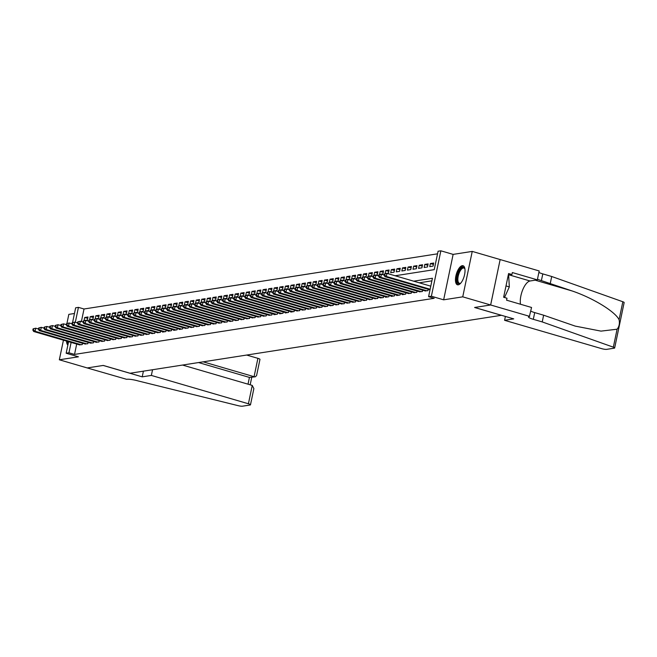 <?xml version="1.0" encoding="UTF-8"?>
<svg xmlns="http://www.w3.org/2000/svg" width="657" height="657" viewBox="0 0 657 657"><rect width="100%" height="100%" fill="white"/><g stroke="black" fill="none" stroke-linecap="round" stroke-linejoin="round"><path stroke-width="0.99" d="M462.241 265.683A9.929 4.057 -73.7 0 0 456.098 275.028A9.929 4.057 -73.7 0 0 457.453 284.785A9.929 4.057 -73.7 0 0 458.241 284.834A9.929 4.057 -73.7 0 0 464.384 275.488A9.929 4.057 -73.7 0 0 463.021 265.724A9.929 4.057 -73.7 0 0 462.241 265.683M66.554 341.09A9.929 4.057 -73.7 0 0 67.86 345.097M395.136 275.759L434.228 269.657L438.079 251.245L440.863 250.81L431.378 296.233L428.586 296.668L432.437 278.256L413.688 281.18M529.706 316.378L490.656 304.979L474.683 307.468L513.733 318.875L504.584 320.304L601.64 348.645A3.819 0.657 -168.2 0 0 606.657 349.36L614.27 348.169A3.819 0.657 -168.2 0 0 614.656 347.98A3.819 0.657 -168.2 0 0 613.342 347.175L542.23 321.922L533.303 319.318A8.911 1.536 11.8 0 1 528.483 316.888A8.911 1.536 11.8 0 1 529.394 316.428L531.562 307.476L506.572 300.183L506.982 298.221L503.64 297.243L508.592 273.542L511.934 274.519L512.345 272.556L537.336 279.857L539.192 270.955L472.235 251.409L453.133 254.39L440.863 250.81M74.463 313.488L68.829 314.366L66.915 323.507M72.557 322.612L75.654 307.796L78.438 307.369L75.325 322.275M437.537 253.824L84.022 308.995L78.438 307.369M490.656 304.979L500.149 259.548L490.631 304.979L462.742 296.841L472.235 251.409M63.433 340.178L59.335 359.79L78.438 356.808L66.16 353.228L68.574 341.681M490.631 304.979L474.6 307.484L501.373 315.303L130.029 373.25L103.256 365.432L87.225 367.936L59.335 359.79M424.677 290.772L427.937 290.657L428.224 289.302M419.109 291.642L422.361 291.527L422.648 290.172M413.532 292.513L416.793 292.398L417.072 291.043M407.956 293.383L411.216 293.268L411.496 291.913M402.38 294.246L402.289 294.665L405.64 294.139L405.919 292.784M396.803 295.116L396.713 295.535L400.064 295.009L400.343 293.654M391.227 295.987L391.137 296.406L394.487 295.88L394.767 294.525M385.651 296.857L385.56 297.276L388.911 296.75L389.19 295.395M380.075 297.728L383.335 297.621L383.614 296.266M374.498 298.598L377.759 298.492L378.038 297.136M368.922 299.469L372.182 299.362L372.462 298.007M363.346 300.339L366.606 300.233L366.893 298.878M357.769 301.21L361.03 301.103L361.317 299.748M352.193 302.08L355.453 301.974L355.741 300.619M346.617 302.951L349.877 302.844L350.165 301.489M341.04 303.821L344.301 303.715L344.588 302.36M335.472 304.692L338.725 304.577L339.012 303.23M329.896 305.562L333.148 305.448L333.436 304.101M324.32 306.433L327.58 306.318L327.859 304.971M318.744 307.304L322.004 307.189L322.283 305.834M313.167 308.174L316.428 308.059L316.707 306.704M307.591 309.045L310.851 308.93L311.131 307.575M302.015 309.915L305.275 309.8L305.554 308.445M296.438 310.786L299.699 310.671L299.978 309.316M290.862 311.648L290.78 312.067L294.122 311.541L294.402 310.186M285.286 312.518L285.204 312.937L288.546 312.412L288.825 311.057M279.71 313.389L279.627 313.808L282.97 313.282L283.249 311.927M274.133 314.26L274.051 314.678L277.394 314.153L277.681 312.798M268.557 315.13L271.817 315.023L272.105 313.668M262.981 316.001L266.241 315.894L266.528 314.539M257.404 316.871L260.665 316.764L260.952 315.409M251.828 317.742L255.088 317.635L255.376 316.28M246.26 318.612L249.512 318.505L249.8 317.15M240.684 319.483L243.936 319.376L244.223 318.021M235.107 320.353L238.368 320.246L238.647 318.891M229.531 321.224L232.792 321.117L233.071 319.762M223.955 322.094L227.215 321.979L227.494 320.632M218.379 322.965L221.639 322.85L221.918 321.503M212.802 323.835L216.063 323.72L216.342 322.373M207.226 324.706L210.486 324.591L210.766 323.236M201.65 325.576L204.91 325.461L205.189 324.106M196.073 326.447L199.334 326.332L199.613 324.977M190.497 327.317L193.758 327.202L194.045 325.847M184.921 328.188L188.181 328.073L188.469 326.718M179.345 329.05L179.262 329.469L182.605 328.943L182.892 327.588M173.768 329.921L173.686 330.34L177.029 329.814L177.316 328.459M168.192 330.791L168.11 331.21L171.452 330.685L171.74 329.329M162.624 331.662L162.534 332.081L165.876 331.555L166.164 330.2M157.048 332.532L160.3 332.426L160.587 331.071M151.471 333.403L154.732 333.296L155.011 331.941M145.895 334.273L149.155 334.167L149.435 332.812M140.319 335.144L143.579 335.037L143.858 333.682M134.742 336.014L138.003 335.908L138.282 334.553M129.166 336.885L132.427 336.778L132.706 335.423M123.59 337.755L126.85 337.649L127.13 336.294M118.014 338.626L121.274 338.519L121.553 337.164M112.437 339.497L115.698 339.39L115.977 338.035M106.861 340.367L110.121 340.252L110.401 338.905M101.285 341.238L104.545 341.123L104.833 339.776M95.708 342.108L98.969 341.993L99.256 340.638M90.132 342.979L93.393 342.864L93.68 341.509M84.556 343.849L87.816 343.734L88.104 342.379M87.718 318.399L84.671 317.503L88.013 316.978L87.373 320.049L84.03 320.575L84.671 317.503M93.294 317.528L90.247 316.633L93.59 316.116L92.949 319.179L89.607 319.704L90.247 316.633M98.87 316.658L95.823 315.762L99.166 315.245L98.525 318.308L95.175 318.834L95.823 315.762M104.447 315.787L101.4 314.892L104.742 314.375L104.102 317.438L100.751 317.963L101.4 314.892M110.023 314.917L106.968 314.021L110.319 313.504L109.678 316.567L106.327 317.093L106.968 314.021M115.599 314.046L112.544 313.151L115.895 312.633L115.254 315.697L111.904 316.222L112.544 313.151M121.175 313.175L118.12 312.28L121.471 311.763L120.831 314.834L117.48 315.352L118.12 312.28M126.752 312.305L123.697 311.41L127.047 310.892L126.407 313.964L123.056 314.481L123.697 311.41M132.328 311.434L129.273 310.539L132.624 310.022L131.975 313.093L128.632 313.611L129.273 310.539M137.904 310.564L134.849 309.669L138.192 309.151L137.551 312.223L134.209 312.74L134.849 309.669M143.472 309.693L140.426 308.806L143.768 308.281L143.127 311.352L139.785 311.87L140.426 308.806M149.049 308.823L146.002 307.936L149.344 307.41L148.704 310.482L145.361 310.999L146.002 307.936M154.625 307.952L151.578 307.065L154.921 306.54L154.28 309.611L150.938 310.129L151.578 307.065M160.201 307.082L157.154 306.195L160.497 305.669L159.856 308.741L156.514 309.258L157.154 306.195M165.778 306.211L162.731 305.324L166.073 304.799L165.433 307.87L162.09 308.388L162.731 305.324M171.354 305.341L168.307 304.454L171.649 303.928L171.009 307L167.666 307.525L168.307 304.454M176.93 304.47L173.883 303.583L177.226 303.058L176.585 306.129L173.243 306.655L173.883 303.583M182.506 303.6L179.46 302.713L182.802 302.187L182.161 305.259L178.819 305.784L179.46 302.713M188.083 302.729L185.036 301.842L188.378 301.317L187.738 304.388L184.387 304.914L185.036 301.842M193.659 301.859L190.604 300.972L193.955 300.446L193.314 303.518L189.963 304.043L190.604 300.972M199.235 300.996L196.18 300.101L199.531 299.576L198.89 302.647L195.54 303.173L196.18 300.101M204.812 300.126L201.756 299.231L205.107 298.713L204.467 301.777L201.116 302.302L201.756 299.231M210.388 299.255L207.333 298.36L210.683 297.843L210.043 300.906L206.692 301.432L207.333 298.36M215.964 298.385L212.909 297.49L216.26 296.972L215.619 300.035L212.268 300.561L212.909 297.49M221.54 297.514L218.485 296.619L221.836 296.102L221.187 299.165L217.845 299.691L218.485 296.619M227.117 296.644L224.062 295.749L227.404 295.231L226.764 298.294L223.421 298.82L224.062 295.749M232.685 295.773L229.638 294.878L232.98 294.361L232.34 297.432L228.997 297.95L229.638 294.878M238.261 294.903L235.214 294.007L238.557 293.49L237.916 296.562L234.574 297.079L235.214 294.007M243.837 294.032L240.791 293.137L244.133 292.62L243.492 295.691L240.15 296.208L240.791 293.137M249.414 293.162L246.367 292.266L249.709 291.749L249.069 294.821L245.726 295.338L246.367 292.266M254.99 292.291L251.943 291.404L255.286 290.879L254.645 293.95L251.303 294.467L251.943 291.404M260.566 291.421L257.519 290.534L260.862 290.008L260.221 293.079L256.879 293.597L257.519 290.534M266.142 290.55L263.096 289.663L266.438 289.137L265.798 292.209L262.455 292.726L263.096 289.663M271.719 289.68L268.672 288.793L272.014 288.267L271.374 291.338L268.031 291.856L268.672 288.793M277.295 288.809L274.248 287.922L277.591 287.396L276.95 290.468L273.599 290.985L274.248 287.922M282.871 287.938L279.816 287.052L283.167 286.526L282.526 289.597L279.176 290.123L279.816 287.052M288.448 287.068L285.393 286.181L288.743 285.655L288.103 288.727L284.752 289.252L285.393 286.181M294.024 286.197L290.969 285.31L294.32 284.785L293.679 287.856L290.328 288.382L290.969 285.31M299.6 285.327L296.545 284.44L299.896 283.914L299.255 286.986L295.905 287.511L296.545 284.44M305.177 284.456L302.121 283.569L305.472 283.044L304.823 286.115L301.481 286.641L302.121 283.569M310.753 283.586L307.698 282.699L311.048 282.173L310.4 285.245L307.057 285.77L307.698 282.699M316.321 282.724L313.274 281.828L316.617 281.311L315.976 284.374L312.633 284.9L313.274 281.828M321.897 281.853L318.85 280.958L322.193 280.44L321.552 283.504L318.21 284.029L318.85 280.958M327.473 280.982L324.427 280.087L327.769 279.57L327.129 282.633L323.786 283.159L324.427 280.087M333.05 280.112L330.003 279.217L333.345 278.699L332.705 281.763L329.362 282.288L330.003 279.217M338.626 279.241L335.579 278.346L338.922 277.829L338.281 280.892L334.939 281.418L335.579 278.346M344.202 278.371L341.155 277.476L344.498 276.958L343.857 280.022L340.515 280.547L341.155 277.476M349.779 277.5L346.732 276.605L350.074 276.088L349.434 279.159L346.091 279.677L346.732 276.605M355.355 276.63L352.308 275.735L355.651 275.217L355.01 278.289L351.667 278.806L352.308 275.735M360.931 275.759L357.884 274.864L361.227 274.347L360.586 277.418L357.236 277.936L357.884 274.864M366.507 274.889L363.461 274.002L366.803 273.476L366.163 276.548L362.812 277.065L363.461 274.002M372.084 274.018L369.029 273.131L372.379 272.606L371.739 275.677L368.388 276.195L369.029 273.131M377.66 273.148L374.605 272.261L377.956 271.735L377.315 274.807L373.964 275.324L374.605 272.261M383.236 272.277L380.181 271.39L383.532 270.865L382.891 273.936L379.541 274.454L380.181 271.39M388.813 271.407L385.758 270.52L389.108 269.994L388.468 273.066L385.117 273.583L385.758 270.52M394.389 270.536L391.334 269.649L394.685 269.124L394.036 272.195L390.693 272.721L391.334 269.649M399.965 269.666L396.91 268.779L400.253 268.253L399.612 271.325L396.27 271.85L396.91 268.779M405.533 268.795L402.486 267.908L405.829 267.383L405.188 270.454L401.846 270.98L402.486 267.908M411.11 267.925L408.063 267.038L411.405 266.512L410.765 269.584L407.422 270.109L408.063 267.038M416.686 267.054L413.639 266.167L416.981 265.642L416.341 268.713L412.998 269.239L413.639 266.167M422.262 266.184L419.215 265.297L422.558 264.771L421.917 267.842L418.575 268.368L419.215 265.297M427.838 265.321L424.792 264.426L428.134 263.9L427.493 266.972L424.151 267.498L424.792 264.426M433.415 264.451L430.368 263.556L433.71 263.038L433.07 266.101L429.727 266.627L430.368 263.556M84.022 308.995L81.394 321.552M76.697 344.046L74.528 354.419L434.162 298.303L428.586 296.668M431.895 280.835L419.265 282.806M78.98 344.72L82.24 344.605L82.527 343.25M453.133 254.39L443.647 299.822L462.742 296.841M443.647 299.822L431.378 296.233M74.528 354.419L68.952 352.793L66.16 353.228M71.12 342.42L68.952 352.793M33.105 328.853L32.85 330.077L33.408 329.995L33.663 328.763L33.105 328.853L35.724 328.204L35.084 331.268L81.271 344.761M33.408 329.995L35.084 331.268L33.688 331.489L79.875 344.974M33.663 328.763L35.724 328.204L38.467 329.001M32.85 330.077L33.688 331.489M68.377 342.625A8.59 3.515 106.3 0 1 68.164 341.558M67.474 341.353A9.871 4.032 -73.7 0 0 68.041 344.227M460.738 283.151A8.59 3.515 106.3 0 1 460.483 283.331A8.59 3.515 106.3 0 1 456.993 279.274A8.59 3.515 106.3 0 1 460.754 268.631A8.59 3.515 106.3 0 1 464.795 268.582A8.59 3.515 106.3 0 1 464.901 268.869M464.91 268.91A7.958 3.252 -73.7 0 0 463.924 268.04A7.958 3.252 -73.7 0 0 461.337 269.304A7.958 3.252 -73.7 0 0 457.986 277.492A7.958 3.252 -73.7 0 0 459.457 283.315A7.958 3.252 -73.7 0 0 460.762 283.118M463.555 265.978A9.871 4.032 -73.7 0 0 460.697 267.613A9.871 4.032 -73.7 0 0 456.599 277.353A9.871 4.032 -73.7 0 0 458.036 284.851M508.132 275.718L508.707 275.883L509.323 286.895L504.519 297.498M506.005 285.926L509.323 286.895M152.547 369.743L151.356 375.426L248.412 403.768L252.247 385.413L182.547 365.054M252.247 385.413L253.865 388.607L250.481 404.811A3.819 0.657 -168.2 0 1 250.087 405.008L242.474 406.19A3.819 0.657 -168.2 0 1 238.31 405.706L138.257 380.97A8.911 1.536 -168.2 0 0 126.546 379.294L87.2 367.936L103.174 365.448L142.216 376.847L151.356 375.426M143.407 371.164L142.216 376.847M203.194 361.835L254.07 376.691L257.905 358.336A3.819 0.657 11.8 0 1 259.967 359.379L256.583 375.582L255.294 376.806L249.438 377.414L198.562 362.557M246.654 355.051L257.905 358.336M250.481 404.811A3.819 0.657 -168.2 0 0 248.412 403.768M255.294 376.806L249.438 377.414L248.026 384.181M542.23 321.922L543.635 315.204L575.228 326.11L600.999 331.12L617.095 329.214C619.173 326.652 619.83 323.482 619.083 319.713C615.207 311.615 593.033 298.04 572.124 290.961L541.393 280.613A8.911 1.536 11.8 0 1 537.483 279.126M550.311 283.216L551.716 276.498L542.797 273.895A8.911 1.536 11.8 0 1 538.888 272.4M530.807 311.106A8.911 1.536 11.8 0 0 534.708 312.601L543.635 315.204M619.083 319.713L622.836 301.752L551.716 276.498M504.584 320.304L505.389 316.436M520.484 304.24A14.323 5.856 106.3 0 1 522.758 289.729A14.323 5.856 106.3 0 1 530.059 280.991L537.336 279.857M622.836 301.752A3.819 0.657 11.8 0 1 624.15 302.548L614.656 347.98M508.263 275.094L511.934 274.519M38.681 327.983L38.426 329.206L38.985 329.124L39.239 327.892L38.681 327.983L41.301 327.334L40.66 330.397L86.839 343.89M38.985 329.124L40.66 330.397L39.264 330.619L85.451 344.104M39.239 327.892L41.301 327.334L44.044 328.13M38.426 329.206L39.264 330.619M44.257 327.112L44.003 328.336L44.561 328.254L44.816 327.022L44.257 327.112L46.877 326.463L46.236 329.535L92.415 343.02M44.561 328.254L46.236 329.535L44.84 329.748L91.027 343.233M44.816 327.022L46.877 326.463L49.62 327.26M44.003 328.336L44.84 329.748M49.833 326.242L49.579 327.465L50.137 327.383L50.392 326.151L49.833 326.242L52.453 325.593L51.813 328.664L97.992 342.149M50.137 327.383L51.813 328.664L50.417 328.878L96.604 342.363M50.392 326.151L52.453 325.593L55.196 326.389M49.579 327.465L50.417 328.878M55.41 325.371L55.155 326.595L55.714 326.513L55.968 325.281L55.41 325.371L58.03 324.722L57.389 327.794L103.568 341.279M55.714 326.513L57.389 327.794L55.993 328.007L102.18 341.492M55.968 325.281L58.03 324.722L60.773 325.519M55.155 326.595L55.993 328.007M60.986 324.501L60.731 325.732L61.29 325.642L61.544 324.41L60.986 324.501L63.606 323.852L62.965 326.923L109.144 340.408M61.29 325.642L62.965 326.923L61.569 327.137L107.748 340.622M61.544 324.41L63.606 323.852L66.349 324.657M60.731 325.732L61.569 327.137M66.562 323.63L66.308 324.862L66.866 324.772L67.121 323.54L66.562 323.63L69.182 322.981L68.542 326.053L114.72 339.538M66.866 324.772L68.542 326.053L67.145 326.266L113.324 339.759M67.121 323.54L69.182 322.981L71.925 323.786M66.308 324.862L67.145 326.266M72.139 322.759L71.884 323.991L72.434 323.901L72.697 322.677L72.139 322.759L74.758 322.111L74.118 325.182L120.297 338.667M72.434 323.901L74.118 325.182L72.722 325.396L118.901 338.889M72.697 322.677L74.758 322.111L77.501 322.916M71.884 323.991L72.722 325.396M77.715 321.889L77.452 323.121L78.011 323.03L78.273 321.807L77.715 321.889L80.335 321.24L79.686 324.312L125.873 337.797M78.011 323.03L79.686 324.312L78.298 324.525L124.477 338.018M78.273 321.807L80.335 321.24L83.078 322.045M77.452 323.121L78.298 324.525M83.291 321.018L83.028 322.25L83.587 322.16L83.85 320.936L83.291 321.018L85.903 320.37L85.262 323.441L131.449 336.926M83.587 322.16L85.262 323.441L83.874 323.655L130.053 337.148M83.85 320.936L85.903 320.37L88.654 321.174M83.028 322.25L83.874 323.655M88.867 320.148L88.605 321.38L89.163 321.289L89.418 320.066L88.867 320.148L91.479 319.499L90.838 322.571L137.026 336.055M89.163 321.289L90.838 322.571L89.451 322.784L135.629 336.277M89.418 320.066L91.479 319.499L94.23 320.304M88.605 321.38L89.451 322.784M94.444 319.277L94.181 320.509L94.739 320.419L94.994 319.195L94.444 319.277L97.055 318.629L96.415 321.7L142.602 335.185M94.739 320.419L96.415 321.7L95.027 321.914L141.206 335.407M94.994 319.195L97.055 318.629L99.798 319.433M94.181 320.509L95.027 321.914M100.012 318.407L99.757 319.639L100.316 319.548L100.57 318.325L100.012 318.407L102.632 317.758L101.991 320.83L148.178 334.314M100.316 319.548L101.991 320.83L100.595 321.051L146.782 334.536M100.57 318.325L102.632 317.758L105.375 318.563M99.757 319.639L100.595 321.051M105.588 317.536L105.334 318.768L105.892 318.678L106.147 317.454L105.588 317.536L108.208 316.888L107.567 319.959L153.754 333.444M105.892 318.678L107.567 319.959L106.171 320.181L152.358 333.666M106.147 317.454L108.208 316.888L110.951 317.692M105.334 318.768L106.171 320.181M111.164 316.666L110.91 317.898L111.468 317.807L111.723 316.584L111.164 316.666L113.784 316.017L113.144 319.088L159.331 332.573M111.468 317.807L113.144 319.088L111.747 319.31L157.935 332.795M111.723 316.584L113.784 316.017L116.527 316.822M110.91 317.898L111.747 319.31M116.741 315.803L116.486 317.027L117.045 316.937L117.299 315.713L116.741 315.803L119.36 315.146L118.72 318.218L164.907 331.703M117.045 316.937L118.72 318.218L117.324 318.44L163.511 331.925M117.299 315.713L119.36 315.146L122.103 315.951M116.486 317.027L117.324 318.44M122.317 314.933L122.062 316.157L122.621 316.066L122.875 314.843L122.317 314.933L124.937 314.276L124.296 317.347L170.483 330.841M122.621 316.066L124.296 317.347L122.9 317.569L169.087 331.054M122.875 314.843L124.937 314.276L127.68 315.081M122.062 316.157L122.9 317.569M127.893 314.062L127.639 315.286L128.197 315.204L128.452 313.972L127.893 314.062L130.513 313.414L129.872 316.477L176.051 329.97M128.197 315.204L129.872 316.477L128.476 316.699L174.663 330.184M128.452 313.972L130.513 313.414L133.256 314.21M127.639 315.286L128.476 316.699M133.47 313.192L133.215 314.416L133.773 314.333L134.028 313.102L133.47 313.192L136.089 312.543L135.449 315.606L181.628 329.1M133.773 314.333L135.449 315.606L134.053 315.828L180.24 329.313M134.028 313.102L136.089 312.543L138.832 313.34M133.215 314.416L134.053 315.828M139.046 312.321L138.791 313.545L139.35 313.463L139.604 312.231L139.046 312.321L141.666 311.673L141.025 314.736L187.204 328.229M139.35 313.463L141.025 314.736L139.629 314.958L185.816 328.443M139.604 312.231L141.666 311.673L144.409 312.469M138.791 313.545L139.629 314.958M144.622 311.451L144.368 312.675L144.926 312.592L145.181 311.361L144.622 311.451L147.242 310.802L146.601 313.865L192.78 327.358M144.926 312.592L146.601 313.865L145.205 314.087L191.392 327.572M145.181 311.361L147.242 310.802L149.985 311.599M144.368 312.675L145.205 314.087M150.198 310.58L149.944 311.804L150.502 311.722L150.757 310.49L150.198 310.58L152.818 309.932L152.178 312.995L198.357 326.488M150.502 311.722L152.178 312.995L150.781 313.217L196.96 326.701M150.757 310.49L152.818 309.932L155.561 310.728M149.944 311.804L150.781 313.217M155.775 309.71L155.52 310.933L156.07 310.851L156.333 309.619L155.775 309.71L158.394 309.061L157.754 312.132L203.933 325.617M156.07 310.851L157.754 312.132L156.358 312.346L202.537 325.831M156.333 309.619L158.394 309.061L161.137 309.858M155.52 310.933L156.358 312.346M161.351 308.839L161.096 310.063L161.647 309.981L161.909 308.749L161.351 308.839L163.971 308.19L163.33 311.262L209.509 324.747M161.647 309.981L163.33 311.262L161.934 311.475L208.113 324.96M161.909 308.749L163.971 308.19L166.714 308.987M161.096 310.063L161.934 311.475M166.927 307.969L166.664 309.192L167.223 309.11L167.486 307.878L166.927 307.969L169.547 307.32L168.898 310.391L215.085 323.876M167.223 309.11L168.898 310.391L167.51 310.605L213.689 324.09M167.486 307.878L169.547 307.32L172.29 308.117M166.664 309.192L167.51 310.605M172.504 307.098L172.241 308.33L172.799 308.24L173.062 307.008L172.504 307.098L175.115 306.449L174.475 309.521L220.662 323.006M172.799 308.24L174.475 309.521L173.087 309.734L219.266 323.219M173.062 307.008L175.115 306.449L177.866 307.246M172.241 308.33L173.087 309.734M178.08 306.228L177.817 307.46L178.375 307.369L178.63 306.137L178.08 306.228L180.691 305.579L180.051 308.65L226.238 322.135M178.375 307.369L180.051 308.65L178.663 308.864L224.842 322.357M178.63 306.137L180.691 305.579L183.443 306.384M177.817 307.46L178.663 308.864M183.656 305.357L183.393 306.589L183.952 306.499L184.206 305.275L183.656 305.357L186.268 304.708L185.627 307.78L231.814 321.265M183.952 306.499L185.627 307.78L184.239 307.993L230.418 321.487M184.206 305.275L186.268 304.708L189.011 305.513M183.393 306.589L184.239 307.993M189.224 304.487L188.97 305.719L189.528 305.628L189.783 304.405L189.224 304.487L191.844 303.838L191.203 306.909L237.391 320.394M189.528 305.628L191.203 306.909L189.807 307.123L235.994 320.616M189.783 304.405L191.844 303.838L194.587 304.643M188.97 305.719L189.807 307.123M194.8 303.616L194.546 304.848L195.104 304.758L195.359 303.534L194.8 303.616L197.42 302.967L196.78 306.039L242.967 319.524M195.104 304.758L196.78 306.039L195.384 306.252L241.571 319.745M195.359 303.534L197.42 302.967L200.163 303.772M194.546 304.848L195.384 306.252M200.377 302.746L200.122 303.977L200.681 303.887L200.935 302.663L200.377 302.746L202.997 302.097L202.356 305.168L248.543 318.653M200.681 303.887L202.356 305.168L200.96 305.382L247.147 318.875M200.935 302.663L202.997 302.097L205.74 302.902M200.122 303.977L200.96 305.382M205.953 301.875L205.698 303.107L206.257 303.017L206.512 301.793L205.953 301.875L208.573 301.226L207.932 304.298L254.119 317.783M206.257 303.017L207.932 304.298L206.536 304.511L252.723 318.004M206.512 301.793L208.573 301.226L211.316 302.031M205.698 303.107L206.536 304.511M211.529 301.005L211.275 302.236L211.833 302.146L212.088 300.922L211.529 301.005L214.149 300.356L213.509 303.427L259.687 316.912M211.833 302.146L213.509 303.427L212.112 303.641L258.3 317.134M212.088 300.922L214.149 300.356L216.892 301.161M211.275 302.236L212.112 303.641M217.106 300.134L216.851 301.366L217.41 301.276L217.664 300.052L217.106 300.134L219.725 299.485L219.085 302.557L265.264 316.042M217.41 301.276L219.085 302.557L217.689 302.778L263.876 316.263M217.664 300.052L219.725 299.485L222.468 300.29M216.851 301.366L217.689 302.778M222.682 299.264L222.427 300.495L222.986 300.405L223.24 299.181L222.682 299.264L225.302 298.615L224.661 301.686L270.84 315.171M222.986 300.405L224.661 301.686L223.265 301.908L269.452 315.393M223.24 299.181L225.302 298.615L228.045 299.42M222.427 300.495L223.265 301.908M228.258 298.401L228.004 299.625L228.562 299.535L228.817 298.311L228.258 298.401L230.878 297.744L230.237 300.816L276.416 314.301M228.562 299.535L230.237 300.816L228.841 301.037L275.028 314.522M228.817 298.311L230.878 297.744L233.621 298.549M228.004 299.625L228.841 301.037M233.835 297.531L233.58 298.754L234.138 298.664L234.393 297.44L233.835 297.531L236.454 296.874L235.814 299.945L281.993 313.438M234.138 298.664L235.814 299.945L234.418 300.167L280.596 313.652M234.393 297.44L236.454 296.874L239.197 297.678M233.58 298.754L234.418 300.167M239.411 296.66L239.156 297.884L239.715 297.802L239.969 296.57L239.411 296.66L242.031 296.011L241.39 299.075L287.569 312.568M239.715 297.802L241.39 299.075L239.994 299.296L286.173 312.781M239.969 296.57L242.031 296.011L244.774 296.808M239.156 297.884L239.994 299.296M244.987 295.79L244.733 297.013L245.283 296.931L245.546 295.699L244.987 295.79L247.607 295.141L246.966 298.204L293.145 311.697M245.283 296.931L246.966 298.204L245.57 298.426L291.749 311.911M245.546 295.699L247.607 295.141L250.35 295.937M244.733 297.013L245.57 298.426M250.563 294.919L250.309 296.143L250.859 296.061L251.122 294.829L250.563 294.919L253.183 294.27L252.534 297.334L298.721 310.827M250.859 296.061L252.534 297.334L251.146 297.555L297.325 311.04M251.122 294.829L253.183 294.27L255.926 295.067M250.309 296.143L251.146 297.555M256.14 294.049L255.877 295.272L256.435 295.19L256.698 293.958L256.14 294.049L258.751 293.4L258.111 296.463L304.298 309.956M256.435 295.19L258.111 296.463L256.723 296.685L302.902 310.17M256.698 293.958L258.751 293.4L261.502 294.196M255.877 295.272L256.723 296.685M261.716 293.178L261.453 294.402L262.012 294.32L262.274 293.088L261.716 293.178L264.328 292.529L263.687 295.593L309.874 309.086M262.012 294.32L263.687 295.593L262.299 295.814L308.478 309.299M262.274 293.088L264.328 292.529L267.079 293.326M261.453 294.402L262.299 295.814M267.292 292.308L267.029 293.531L267.588 293.449L267.842 292.217L267.292 292.308L269.904 291.659L269.263 294.73L315.45 308.215M267.588 293.449L269.263 294.73L267.875 294.944L314.054 308.429M267.842 292.217L269.904 291.659L272.647 292.455M267.029 293.531L267.875 294.944M272.86 291.437L272.606 292.661L273.164 292.579L273.419 291.347L272.86 291.437L275.48 290.788L274.84 293.86L321.027 307.345M273.164 292.579L274.84 293.86L273.443 294.073L319.63 307.558M273.419 291.347L275.48 290.788L278.223 291.585M272.606 292.661L273.443 294.073M278.437 290.566L278.182 291.79L278.74 291.708L278.995 290.476L278.437 290.566L281.056 289.918L280.416 292.989L326.603 306.474M278.74 291.708L280.416 292.989L279.02 293.203L325.207 306.688M278.995 290.476L281.056 289.918L283.799 290.714M278.182 291.79L279.02 293.203M284.013 289.696L283.758 290.92L284.317 290.837L284.571 289.606L284.013 289.696L286.633 289.047L285.992 292.119L332.179 305.604M284.317 290.837L285.992 292.119L284.596 292.332L330.783 305.817M284.571 289.606L286.633 289.047L289.376 289.844M283.758 290.92L284.596 292.332M289.589 288.825L289.335 290.057L289.893 289.967L290.148 288.735L289.589 288.825L292.209 288.177L291.568 291.248L337.755 304.733M289.893 289.967L291.568 291.248L290.172 291.462L336.359 304.955M290.148 288.735L292.209 288.177L294.952 288.981M289.335 290.057L290.172 291.462M295.165 287.955L294.911 289.187L295.469 289.096L295.724 287.873L295.165 287.955L297.785 287.306L297.145 290.378L343.332 303.863M295.469 289.096L297.145 290.378L295.749 290.591L341.936 304.084M295.724 287.873L297.785 287.306L300.528 288.111M294.911 289.187L295.749 290.591M300.742 287.084L300.487 288.316L301.046 288.226L301.3 287.002L300.742 287.084L303.362 286.436L302.721 289.507L348.9 302.992M301.046 288.226L302.721 289.507L301.325 289.721L347.512 303.214M301.3 287.002L303.362 286.436L306.105 287.24M300.487 288.316L301.325 289.721M306.318 286.214L306.063 287.446L306.622 287.355L306.876 286.132L306.318 286.214L308.938 285.565L308.297 288.637L354.476 302.121M306.622 287.355L308.297 288.637L306.901 288.85L353.088 302.343M306.876 286.132L308.938 285.565L311.681 286.37M306.063 287.446L306.901 288.85M311.894 285.343L311.64 286.575L312.198 286.485L312.453 285.261L311.894 285.343L314.514 284.695L313.874 287.766L360.052 301.251M312.198 286.485L313.874 287.766L312.477 287.98L358.665 301.473M312.453 285.261L314.514 284.695L317.257 285.499M311.64 286.575L312.477 287.98M317.471 284.473L317.216 285.705L317.774 285.614L318.029 284.391L317.471 284.473L320.09 283.824L319.45 286.895L365.629 300.38M317.774 285.614L319.45 286.895L318.054 287.109L364.241 300.602M318.029 284.391L320.09 283.824L322.833 284.629M317.216 285.705L318.054 287.109M323.047 283.602L322.792 284.834L323.351 284.744L323.605 283.52L323.047 283.602L325.667 282.953L325.026 286.025L371.205 299.51M323.351 284.744L325.026 286.025L323.63 286.238L369.809 299.732M323.605 283.52L325.667 282.953L328.41 283.758M322.792 284.834L323.63 286.238M328.623 282.732L328.369 283.964L328.927 283.873L329.182 282.65L328.623 282.732L331.243 282.083L330.602 285.154L376.781 298.639M328.927 283.873L330.602 285.154L329.206 285.376L375.385 298.861M329.182 282.65L331.243 282.083L333.986 282.888M328.369 283.964L329.206 285.376M334.199 281.861L333.945 283.093L334.495 283.003L334.758 281.779L334.199 281.861L336.819 281.212L336.179 284.284L382.358 297.769M334.495 283.003L336.179 284.284L334.783 284.506L380.961 297.991M334.758 281.779L336.819 281.212L339.562 282.017M333.945 283.093L334.783 284.506M339.776 280.991L339.513 282.223L340.071 282.132L340.334 280.909L339.776 280.991L342.396 280.342L341.747 283.413L387.934 296.898M340.071 282.132L341.747 283.413L340.359 283.635L386.538 297.12M340.334 280.909L342.396 280.342L345.139 281.147M339.513 282.223L340.359 283.635M345.352 280.128L345.089 281.352L345.648 281.262L345.911 280.038L345.352 280.128L347.964 279.471L347.323 282.543L393.51 296.036M345.648 281.262L347.323 282.543L345.935 282.765L392.114 296.25M345.911 280.038L347.964 279.471L350.715 280.276M345.089 281.352L345.935 282.765M350.928 279.258L350.666 280.482L351.224 280.391L351.479 279.168L350.928 279.258L353.54 278.601L352.899 281.672L399.086 295.165M351.224 280.391L352.899 281.672L351.511 281.894L397.69 295.379M351.479 279.168L353.54 278.601L356.291 279.406M350.666 280.482L351.511 281.894M356.505 278.387L356.242 279.611L356.8 279.529L357.055 278.297L356.505 278.387L359.116 277.739L358.476 280.802L404.663 294.295M356.8 279.529L358.476 280.802L357.088 281.024L403.267 294.508M357.055 278.297L359.116 277.739L361.859 278.535M356.242 279.611L357.088 281.024M362.073 277.517L361.818 278.74L362.377 278.658L362.631 277.426L362.073 277.517L364.692 276.868L364.052 279.931L410.239 293.424M362.377 278.658L364.052 279.931L362.656 280.153L408.843 293.638M362.631 277.426L364.692 276.868L367.435 277.665M361.818 278.74L362.656 280.153M367.649 276.646L367.394 277.87L367.953 277.788L368.207 276.556L367.649 276.646L370.269 275.997L369.628 279.061L415.815 292.554M367.953 277.788L369.628 279.061L368.232 279.282L414.419 292.767M368.207 276.556L370.269 275.997L373.012 276.794M367.394 277.87L368.232 279.282M373.225 275.776L372.971 276.999L373.529 276.917L373.784 275.685L373.225 275.776L375.845 275.127L375.204 278.19L421.392 291.683M373.529 276.917L375.204 278.19L373.808 278.412L419.995 291.897M373.784 275.685L375.845 275.127L378.588 275.924M372.971 276.999L373.808 278.412M378.802 274.905L378.547 276.129L379.105 276.047L379.36 274.815L378.802 274.905L381.421 274.256L380.781 277.32L426.968 290.813M379.105 276.047L380.781 277.32L379.385 277.541L425.572 291.026M379.36 274.815L381.421 274.256L384.164 275.053M378.547 276.129L379.385 277.541M384.378 274.035L384.123 275.258L384.682 275.176L384.936 273.944L384.378 274.035L386.998 273.386L386.357 276.457L430.138 289.244M384.682 275.176L386.357 276.457L384.961 276.671L430.015 289.827M384.936 273.944L386.998 273.386L430.778 286.173M384.123 275.258L384.961 276.671M541.393 280.613L542.797 273.895M534.708 312.601L533.303 319.318M613.342 347.175L617.095 329.214M572.124 290.961L535.217 280.186M509.315 274.93L530.059 280.991M250.177 384.805L251.738 377.364"/></g></svg>
